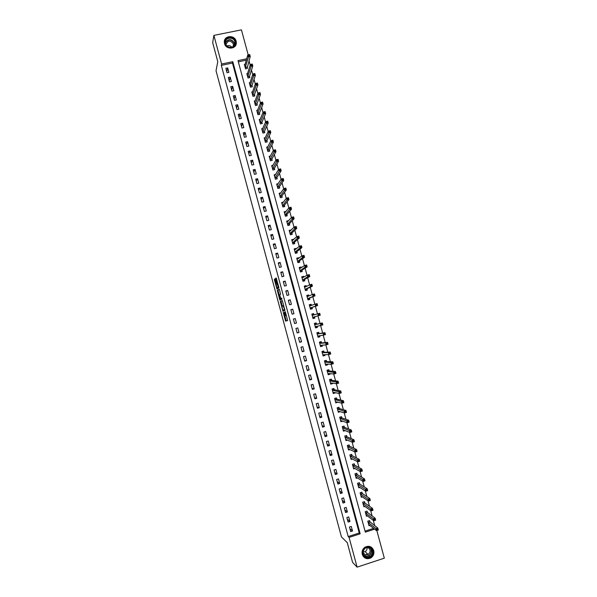 <?xml version="1.0" encoding="UTF-8"?>
<svg xmlns="http://www.w3.org/2000/svg" width="597" height="597" viewBox="0 0 597 597"><rect width="100%" height="100%" fill="white"/><g stroke="black" fill="none" stroke-linecap="round" stroke-linejoin="round"><path stroke-width="0.9" d="M283.232 312.38L285.582 321.126L287.65 320.544L285.314 311.619L285.866 315.574L284.247 311.992L284.523 315.91L283.232 312.38M236.128 41.178L236.33 42.865C236.464 49.364 225.942 49.991 224.517 43.544L224.315 41.977C224.069 35.38 234.696 34.686 236.128 41.178M373.744 550.621C374.371 553.815 373.334 556.285 370.64 558.031C366.7 559.561 363.909 558.344 362.267 554.382C361.655 551.382 362.566 548.986 364.998 547.195C369.058 545.337 371.968 546.486 373.744 550.621M275.157 279.545L274.866 278.903L274.448 280.038L276.993 289.067L278.874 287.948L278.784 287.157L276.187 277.978L275.56 278.418L275.65 279.202L278.277 287.135L276.918 287.821L275.157 279.545M376.819 530.472L384.319 558.173L357.103 567.15L352.573 562.352L347.267 542.651L341.439 536.912L216.032 70.744L217.786 61.64L212.681 42.685L213.89 35.387L241.427 29.85L248.195 54.872M357.103 567.15L349.088 537.39L360.17 533.815L232.793 61.685L221.599 64.013L213.89 35.387M348.2 536.554L359.237 532.994L232.464 63.043L221.315 65.371L348.2 536.554L349.088 537.39M221.315 65.371L221.599 64.013M280.306 301.381L282.903 311.186L284.926 310.44L282.291 300.478L280.306 301.381L281.023 301.194L282.239 306.149M279.672 299.478L277.329 290.314L279.217 289.209L279.515 289.873L280.583 294.306L279.806 294.724L279.889 295.5L280.791 298.545L281.657 298.157L281.933 299.172L279.971 300.134L279.672 299.478L280.291 298.903M352.514 531.017L351.282 526.442L349.439 527.032L350.67 531.606L352.514 531.017L349.879 528.658M349.946 521.494L348.715 516.92L346.872 517.509L348.103 522.077L349.946 521.494L347.35 519.263M347.379 511.972L346.148 507.405L344.312 507.987L345.544 512.554L347.379 511.972L344.82 509.875M344.82 502.458L343.588 497.898L341.745 498.473L342.976 503.04L344.82 502.458L342.29 500.495M342.253 492.958L341.029 488.398L339.186 488.965L340.417 493.532L342.253 492.958L339.768 491.115M339.693 483.458L338.469 478.898L336.626 479.466L337.857 484.025L339.693 483.458L337.238 481.749M337.141 473.966L335.91 469.414L334.066 469.981L335.298 474.533L337.141 473.966L334.716 472.391M334.581 464.481L333.357 459.936L331.514 460.488L332.738 465.041L334.581 464.481L332.201 463.033M332.029 455.004L330.805 450.459L328.962 451.011L330.186 455.563L332.029 455.004L329.678 453.69M329.477 445.534L328.253 440.989L326.41 441.541L327.634 446.086L329.477 445.534L327.163 444.347M326.925 436.071L325.701 431.534L323.858 432.079L325.081 436.623L326.925 436.071L324.649 435.019M324.372 426.616L323.156 422.079L321.305 422.624L322.529 427.161L324.372 426.616L322.134 425.691M321.828 417.169L320.604 412.631L318.761 413.169L319.985 417.706L321.828 417.169L319.626 416.37M319.283 407.721L318.059 403.191L316.216 403.729L317.44 408.258L319.283 407.721L317.111 407.057M316.738 398.289L315.522 393.759L313.679 394.289L314.895 398.818L316.738 398.289L314.604 397.751M314.201 388.856L312.977 384.334L311.134 384.864L312.35 389.386L314.201 388.856L312.104 388.446M311.664 379.438L310.44 374.916L308.597 375.438L309.813 379.961L311.664 379.438L309.597 379.155M309.119 370.021L307.903 365.506L306.06 366.021L307.276 370.543L309.119 370.021L307.097 369.871M306.589 360.618L305.373 356.103L303.522 356.618L304.739 361.133L306.589 360.618L304.597 360.588M304.052 351.215L302.836 346.7L300.992 347.215L302.209 351.723L304.052 351.215L302.097 351.32M301.522 341.82L300.306 337.312L298.455 337.82L299.672 342.327L301.522 341.82L299.597 342.051M298.993 332.432L297.776 327.925L295.933 328.432L297.142 332.932L298.993 332.432L297.105 332.79M296.463 323.052L295.254 318.552L293.403 319.044L294.612 323.552L296.463 323.052L294.612 323.537M293.94 313.679L292.724 309.179L290.873 309.671L292.09 314.171L293.94 313.679M291.411 304.313L290.202 299.813L288.351 300.306L289.56 304.798L291.411 304.313M288.888 294.948L287.679 290.455L285.829 290.94L287.038 295.433L288.888 294.948M286.366 285.597L285.157 281.112L283.306 281.59L284.515 286.082L286.366 285.597M283.851 276.247L282.642 271.769L280.791 272.239L282 276.732L283.851 276.247M281.329 266.911L280.127 262.426L278.277 262.904L279.478 267.381L281.329 266.911M278.814 257.576L277.612 253.098L275.762 253.568L276.963 258.046L278.814 257.576M276.307 248.248L275.098 243.777L273.247 244.24L274.448 248.718L276.307 248.248M273.792 238.934L272.59 234.457L270.732 234.919L271.941 239.397L273.792 238.934M271.284 229.621L270.075 225.151L268.225 225.606L269.426 230.076L271.284 229.621M268.777 220.315L267.568 215.845L265.717 216.301L266.919 220.771L268.777 220.315M266.269 211.017L265.068 206.555L263.21 207.002L264.411 211.465L266.269 211.017M263.762 201.719L262.561 197.264L260.71 197.711L261.911 202.167L263.762 201.719M261.262 192.435L260.061 187.98L258.202 188.421L259.404 192.876L261.262 192.435M258.762 183.16L257.561 178.704L255.703 179.145L256.904 183.592L258.762 183.16M256.262 173.884L255.061 169.436L253.21 169.869L254.404 174.317L256.262 173.884M253.762 164.623L252.568 160.175L250.71 160.6L251.912 165.048L253.762 164.623M251.27 155.362L250.068 150.922L248.218 151.347L249.412 155.787L251.27 155.362M248.777 146.108L247.576 141.668L245.725 142.093L246.919 146.534L248.777 146.108M246.285 136.862L245.091 132.43L243.233 132.847L244.427 137.28L246.285 136.862M243.792 127.624L242.598 123.191L240.74 123.609L241.934 128.042L243.792 127.624M241.307 118.393L240.113 113.967L238.255 114.37L239.449 118.803L241.307 118.393M238.815 109.169L237.628 104.744L235.77 105.147L236.964 109.572L238.815 109.169M236.337 99.953L235.143 95.527L233.285 95.93L234.479 100.348L236.337 99.953M233.852 90.737L232.658 86.319L230.8 86.714L231.994 91.14L233.852 90.737M231.367 81.535L230.181 77.117L228.323 77.506L229.509 81.923L231.367 81.535M228.89 72.334L227.703 67.924L225.845 68.312L227.032 72.722L228.89 72.334M374.722 525.621L373.304 520.397M372.095 515.927L370.655 510.577M369.476 506.234L367.998 500.771M366.856 496.547L365.349 490.973M364.245 486.868L362.7 481.175M361.625 477.204L360.058 471.391M359.013 467.541L357.409 461.615M356.402 457.884L354.767 451.839M353.79 448.235L352.126 442.078M351.185 438.594L349.491 432.325M348.581 428.959L346.85 422.572M345.976 419.333L344.215 412.833M343.379 409.714L341.588 403.102M340.775 400.102L338.954 393.371M338.178 390.498L336.327 383.655M335.581 380.901L333.701 373.938M332.992 371.312L331.074 364.237M330.402 361.73L328.454 354.536M327.805 352.155L325.835 344.85M325.223 342.581L323.216 335.163M322.634 333.022L320.596 325.492M320.052 323.462L317.985 315.828M317.462 313.888L315.403 306.283M314.85 304.231L312.828 296.746M312.238 294.575L310.246 287.224M309.634 284.933L307.671 277.702M307.022 275.292L305.104 268.187M304.418 265.665L302.53 258.68M301.821 256.038L299.963 249.18M299.216 246.427L297.396 239.688M296.619 236.815L294.828 230.203M294.022 227.211L292.269 220.726M291.426 217.621L289.702 211.248M288.836 208.032L287.142 201.786M286.247 198.45L284.59 192.331M283.657 188.876L282.03 182.876M281.068 179.309L279.478 173.436M278.486 169.757L276.926 163.996M275.904 160.205L274.374 154.563M273.322 150.66L271.829 145.146M270.74 141.123L269.284 135.728M268.165 131.586L266.74 126.318M265.59 122.064L264.195 116.915M263.016 112.549L261.65 107.52M260.441 103.042L259.113 98.132M257.874 93.542L256.576 88.752M255.307 84.043L254.046 79.379M252.74 74.558L251.509 70.013M250.173 65.08L248.979 60.648M246.3 60.163L238.33 61.827M365.043 531.129L373.632 528.36M369.983 522.009L369.245 520.696M369.931 521.815L369.595 520.584L367.774 521.166L369.006 525.726L369.939 525.42M367.364 512.338L367.036 511.107L365.207 511.681L366.439 516.233L367.416 515.92M364.804 502.861L364.476 501.629L362.648 502.204L363.879 506.756L364.901 506.428M362.297 493.57L361.543 492.279M362.245 493.398L361.916 492.167L360.088 492.734L361.319 497.279L362.401 496.943M359.692 483.936L359.357 482.704L357.528 483.272L358.76 487.816L359.901 487.458M357.178 474.652L356.416 473.369M357.133 474.481L356.805 473.249L354.976 473.817L356.2 478.354L357.416 477.981M354.581 465.033L354.252 463.802L352.424 464.362L353.648 468.899L354.931 468.503M352.029 455.593L351.7 454.362L349.872 454.921L351.096 459.451L352.469 459.033M349.521 446.317L348.76 445.086L347.327 445.519M349.484 446.16L349.148 444.937L347.32 445.481L348.544 450.011L350.014 449.571M346.932 436.735L346.603 435.512L344.775 436.056L345.999 440.579L347.581 440.101M344.387 427.318L344.059 426.086L342.23 426.631L343.447 431.153L345.17 430.638M341.842 417.9L341.514 416.676L339.686 417.213L340.902 421.736L342.723 421.161M341.88 418.042L341.141 416.9L339.715 417.325M339.297 408.497L338.969 407.273L337.141 407.811L338.357 412.326L340.148 411.639M339.335 408.632L338.611 407.52L337.178 407.938M336.76 399.094L336.432 397.878L334.596 398.408L335.82 402.915L337.574 402.117M336.798 399.229L336.074 398.147L334.641 398.565M334.223 389.707L333.895 388.483L332.059 389.013L333.283 393.52L335.111 392.99L335.007 392.61M334.253 389.834L333.544 388.781L332.111 389.192M331.686 380.319L331.357 379.102L329.522 379.625L330.738 384.125L332.574 383.602L332.439 383.102M331.716 380.446L331.014 379.423L329.581 379.826M329.148 370.946L328.82 369.722L326.992 370.237L328.208 374.744L330.037 374.222L329.872 373.603M329.178 371.058L328.484 370.065L327.052 370.476M326.619 361.573L326.29 360.349L324.455 360.864L325.671 365.364L327.507 364.849L327.305 364.118M324.089 352.208L323.753 350.991L321.925 351.499L323.141 355.991L324.969 355.484L324.738 354.633M321.559 342.85L321.231 341.633L319.395 342.133L320.611 346.626L322.44 346.118L322.179 345.156M319.029 333.499L318.701 332.283L316.865 332.783L318.082 337.275L319.91 336.768L319.619 335.686M315.223 326.701L320.947 325.417L320.425 323.477L322.32 322.962L316.604 324.231L316.179 322.94L314.343 323.432L315.552 327.917L317.388 327.425L317.067 326.223M313.977 314.813L313.649 313.604L311.821 314.097L313.029 318.574L314.865 318.082L314.537 316.865M311.44 305.433L311.127 304.269L309.298 304.761L310.507 309.239L312.343 308.746L312.015 307.537M308.895 295.993L308.612 294.948L306.776 295.433L307.985 299.91L309.821 299.425L309.492 298.209M306.343 286.56L306.089 285.635L304.261 286.112L305.463 290.59L307.298 290.105L306.97 288.888M303.798 277.135L303.575 276.321L301.739 276.799L302.948 281.269L304.783 280.791L304.455 279.583M301.246 267.717L301.06 267.023L299.224 267.493L300.433 271.956L302.269 271.486L301.94 270.277M298.701 258.3L298.552 257.725L296.716 258.195L297.918 262.658L299.754 262.187L299.425 260.979M296.164 248.897L296.037 248.434L294.202 248.897L295.411 253.359L297.246 252.889L296.918 251.68M293.62 239.501L291.694 239.613L292.896 244.069L294.731 243.606L294.403 242.397M291.082 230.106L289.187 230.33L290.388 234.785L292.224 234.33L291.896 233.121M288.545 220.726L286.679 221.062L287.881 225.509L289.717 225.054L289.396 223.853M286.015 211.345L284.179 211.793L285.381 216.241L287.217 215.793L286.888 214.584M283.359 202.129L281.672 202.532L282.874 206.98L284.709 206.532L284.388 205.323M280.732 192.906L279.172 193.279L280.374 197.719L282.209 197.279L281.888 196.077M278.127 183.689L276.672 184.033L277.874 188.473L279.709 188.033L279.389 186.831M275.538 174.473L274.18 174.794L275.374 179.227L277.217 178.794L276.889 177.593M272.956 165.265L271.687 165.563L272.881 169.996L274.717 169.563L274.396 168.361M270.389 156.056L269.187 156.339L270.389 160.765L272.225 160.339L271.904 159.138M267.837 146.855L266.702 147.116L267.896 151.541L269.732 151.116L269.411 149.922M265.284 137.661L264.21 137.9L265.404 142.325L267.247 141.907L266.919 140.705M262.747 128.467L261.725 128.698L262.919 133.116L264.755 132.698L264.434 131.504M260.21 119.281L259.24 119.497L260.426 123.915L262.27 123.504L261.949 122.303M257.68 110.102L256.755 110.303L257.941 114.714L259.785 114.311L259.464 113.117M255.158 100.923L254.27 101.117L255.464 105.527L257.307 105.124L256.979 103.93M252.643 91.751L251.792 91.938L252.979 96.341L254.822 95.945L254.501 94.751M250.136 82.587L249.315 82.767L250.501 87.169L252.344 86.774L252.024 85.58M247.621 73.431L246.837 73.595L248.024 77.998L249.867 77.603L249.546 76.416M245.121 64.282L244.36 64.439L245.546 68.834L247.389 68.446L247.068 67.252M246.695 58.79L238.002 60.603L365.319 532.151L374.625 529.151M359.237 532.994L360.17 533.815M232.464 63.043L232.793 61.685M342.73 421.191L341.626 420.818M340.193 411.788L339.036 411.445M337.648 402.385L336.439 402.087M335.111 392.99L333.82 392.736M332.574 383.602L331.186 383.401M330.037 374.222L328.522 374.088M327.507 364.849L325.805 364.789M324.969 355.484L323.014 355.521L324.559 354.64M322.44 346.118L320.514 346.275M319.91 336.768L318.014 337.029M317.388 327.425L315.522 327.798M314.865 318.082L313.029 318.567M313.649 313.604L311.828 314.141M311.127 304.269L309.336 304.918M308.612 294.948L306.851 295.709M306.089 285.635L304.366 286.5M303.575 276.321L301.948 277.262M301.06 267.023L299.694 267.911M298.552 257.725L297.358 258.591M296.037 248.434L294.985 249.292M293.53 239.151L292.575 240.009M291.023 229.875L290.149 230.733M288.515 220.606L287.717 221.472M295.254 318.552L293.418 319.096M292.724 309.179L290.926 309.858M290.202 299.813L288.433 300.619M287.679 290.455L285.948 291.388M285.157 281.112L283.463 282.165M282.642 271.769L280.978 272.948M280.127 262.426L278.5 263.74M277.612 253.098L276.023 254.538M275.098 243.777L273.538 245.337M272.59 234.457L271.068 236.151M270.075 225.151L268.59 226.964M267.568 215.845L266.12 217.786M265.068 206.555L263.65 208.614M262.561 197.264L261.18 199.45M260.061 187.98L258.71 190.294M257.561 178.704L256.247 181.145M255.061 169.436L253.785 172.003M252.568 160.175L251.322 162.862M250.068 150.922L248.859 153.727M247.576 141.668L246.397 144.608M245.091 132.43L243.942 135.489M242.598 123.191L241.487 126.377M240.113 113.967L239.039 117.273M237.628 104.744L236.584 108.169M235.143 95.527L234.136 99.08M232.658 86.319L231.688 89.998M230.181 77.117L229.241 80.916M227.703 67.924L226.793 71.841M285.627 315.619L284.672 315.992M284.873 315.932L286.314 320.947M282.344 300.56L281.023 301.194M283.284 310.037L283.597 310.955M282.59 309.694L282.799 310.164L284.53 309.477L283.217 305.724L282.045 306.231L282.59 309.694M284.791 309.47L282.799 310.164M279.247 295.022L278.135 290.896L277.418 291.082M279.344 289.373L278.045 290.127L278.135 290.896M280.836 298.567L281.754 298.284M279.008 295.157L280.03 298.97L280.478 298.754L279.747 295.582L279.493 294.94L279.008 295.157M281.224 298.47L280.03 298.97M280.389 299.284L280.59 299.836M277.732 287.702L277.045 287.881M278.762 287.09L277.762 287.694M276.344 278.187L277.605 283.276M277.307 287.814L277.583 288.717M275.045 279.202L276.239 283.866M368.67 524.487L376.438 530.591L375.901 528.621L377.789 528.017L369.961 521.875L368.103 522.405M377.662 529.002L377.789 528.017L378.326 529.987L376.438 530.591L377.871 529.793L377.662 529.002L376.901 529.248L377.117 530.032M376.901 529.248L368.14 522.465M377.871 529.793L378.326 529.987M366.155 514.972L373.774 520.748L373.244 518.778L375.132 518.174L367.468 512.487L366.677 511.219M374.991 519.151L375.132 518.174L375.662 520.144L373.774 520.748L375.207 519.935L374.991 519.151L374.237 519.39L374.453 520.181M374.237 519.39L365.543 512.92M375.207 519.935L375.662 520.144M363.543 505.517L371.11 510.913L370.58 508.942L372.468 508.346L364.924 503.025L364.11 501.741M372.334 509.301L372.468 508.346L373.006 510.308L371.11 510.913L372.543 510.092L372.334 509.301L371.573 509.547L371.789 510.331M371.573 509.547L362.983 503.435M372.543 510.092L373.006 510.308M361.081 496.42L361.461 496.301M361.043 496.01L368.453 501.084L367.924 499.114L369.812 498.525L362.282 493.45L360.424 493.965M369.67 499.465L369.812 498.525L370.349 500.487L368.453 501.084L369.879 500.256L369.67 499.465L368.909 499.704L369.125 500.495M368.909 499.704L360.454 494.025M369.879 500.256L370.349 500.487M358.536 486.98L358.954 486.846M358.424 486.577L365.797 491.256L365.267 489.294L367.155 488.704L359.804 484.085L358.984 482.824M367.013 489.637L367.155 488.704L367.692 490.667L365.797 491.256L367.222 490.421L367.013 489.637L366.252 489.876L366.468 490.659M366.252 489.876L357.864 484.503M367.222 490.421L367.692 490.667M369.133 547.068C375.595 548.33 372.938 559.396 366.58 557.643C360.095 556.389 362.782 545.292 369.133 547.068M366.58 557.158L369.894 556.673C373.588 552.986 373.274 549.889 368.939 547.374L365.379 547.994C361.931 551.725 362.334 554.777 366.58 557.158M367.058 547.33C367.319 549.195 366.677 550.628 365.125 551.635L362.991 552.091M367.58 547.262C370.767 549.315 370.953 551.718 368.133 554.471L365.513 554.859L362.991 552.643M363.11 556.225L366.394 558.426L370.468 557.844C374.61 554.307 374.782 550.688 370.983 546.986M366.595 554.18L367.319 553.71M225.256 43.618C223.3 37.275 233.823 35.156 235.293 41.574C237.263 47.887 226.741 50.051 225.256 43.618M234.89 41.797C233.748 36.604 225.241 37.156 225.435 42.417L225.599 43.685C226.741 48.85 235.166 48.342 235.046 43.133L234.89 41.797M226.942 45.954C228.845 45.171 230.479 45.603 231.845 47.245M226.062 44.812L226.047 44.454C227.994 40.208 230.457 40.044 233.442 43.969L233.106 46.663M235.845 44.976L236.031 41.424C234.651 35.126 224.375 35.559 224.315 41.939M355.984 477.54L356.454 477.399M355.931 477.078L363.148 481.443L362.61 479.481L364.506 478.898L357.17 474.533L355.305 475.04M364.349 479.816L364.506 478.898L365.036 480.861L363.148 481.443L364.566 480.6L364.349 479.816L363.595 480.048L363.804 480.831M363.595 480.048L355.342 475.093M364.566 480.6L365.036 480.861M353.439 468.115L353.961 467.951M353.312 467.667L360.491 471.637L359.961 469.675L361.857 469.093L354.7 465.175L353.857 463.921M361.7 469.996L361.857 469.093L362.386 471.055L360.491 471.637L361.909 470.779L361.7 469.996L360.939 470.227L361.155 471.018M360.939 470.227L352.752 465.593M361.909 470.779L362.386 471.055M350.887 458.697L351.476 458.518M349.872 454.929L351.305 454.496L352.066 455.645L350.2 456.145M350.76 458.22L357.842 461.839L357.312 459.877L359.207 459.302L352.066 455.645M359.043 460.19L359.207 459.302L359.737 461.257L357.842 461.839L359.26 460.974L359.043 460.19L358.29 460.421L358.498 461.205M358.29 460.421L350.238 456.198M359.26 460.974L359.737 461.257M348.349 449.28L349.006 449.078M348.215 448.787L355.193 452.048L354.663 450.086L356.558 449.519L349.514 446.213L347.655 446.713M356.394 450.392L356.558 449.519L357.088 451.474L355.193 452.048L356.603 451.175L356.394 450.392L355.633 450.616L355.849 451.399M355.633 450.616L347.685 446.757M356.603 451.175L357.088 451.474M345.805 439.877L346.544 439.653M344.79 436.116L346.133 435.646M345.663 439.355L352.543 442.258L352.021 440.302L353.909 439.735L347.044 436.862L346.223 435.683M353.745 440.593L353.909 439.735L354.439 441.69L352.543 442.258L353.954 441.377L353.745 440.593L352.984 440.825L353.2 441.608M352.984 440.825L345.103 437.28M353.954 441.377L354.439 441.69M343.268 430.474L344.096 430.228M342.253 426.713L343.544 426.243M343.2 429.877L349.902 432.482L349.372 430.527L351.267 429.967L344.499 427.437L343.678 426.288M351.096 430.81L351.267 429.967L351.797 431.915L349.902 432.482L351.312 431.594L351.096 430.81L350.342 431.034L350.551 431.818M350.342 431.034L342.559 427.855M351.312 431.594L351.797 431.915M340.73 421.079L341.671 420.803M340.574 420.512L347.26 422.713L346.73 420.758L348.626 420.198L341.872 417.945L340.014 418.437M348.454 421.034L348.626 420.198L349.155 422.154L347.26 422.713L348.663 421.81L348.454 421.034L347.693 421.258L347.902 422.042M347.693 421.258L340.044 418.49M348.663 421.81L349.155 422.154M338.193 411.691L339.268 411.378M338.029 411.102L344.618 412.952L344.096 410.997L345.984 410.445L339.335 408.542L337.469 409.035M345.812 411.258L345.984 410.445L346.514 412.393L344.618 412.952L346.021 412.042L345.812 411.258L345.051 411.482L345.26 412.266M345.051 411.482L337.499 409.072M346.021 412.042L346.514 412.393M335.656 402.311L336.902 401.953M335.492 401.691L341.984 403.191L341.454 401.244L343.35 400.691L336.79 399.139L334.932 399.632M343.171 401.497L343.35 400.691L343.879 402.647L341.984 403.191L343.379 402.281L343.171 401.497L342.409 401.721L342.618 402.497M342.409 401.721L334.962 399.669M343.379 402.281L343.879 402.647M333.126 392.938L334.559 392.52M333.111 388.707L333.544 388.781M332.947 392.296L339.342 393.445L338.82 391.498L340.715 390.953L334.253 389.751L332.395 390.229M340.529 391.744L340.715 390.953L341.238 392.901L339.342 393.445L340.738 392.52L340.529 391.744L339.768 391.96L339.984 392.744M339.768 391.96L332.425 390.274M340.738 392.52L341.238 392.901M330.589 383.572L332.059 383.05M330.462 379.356L331.014 379.423M330.41 382.908L336.708 383.707L336.186 381.759L338.081 381.214L331.716 380.364L329.857 380.841M337.895 381.99L338.081 381.214L338.603 383.162L336.708 383.707L338.103 382.774L337.895 381.99L337.133 382.207L337.342 382.99M337.133 382.207L329.887 380.886M338.103 382.774L338.603 383.162M328.066 374.215L329.559 373.58M327.768 370.021L328.484 370.065M327.872 373.521L334.081 373.976L333.551 372.028L335.447 371.491L329.178 370.983L327.32 371.461M335.26 372.252L335.447 371.491L335.977 373.431L334.081 373.976L335.469 373.028L335.26 372.252L334.499 372.468L334.708 373.244M334.499 372.468L327.35 371.498M335.469 373.028L335.977 373.431M325.537 364.864L327.059 364.11M324.529 361.125L325.962 360.722L325.007 360.707M325.343 364.148L331.447 364.245L330.925 362.304L332.82 361.767L326.716 361.663L325.962 360.722M332.626 362.521L332.82 361.767L333.342 363.715L331.447 364.245L332.835 363.297L332.626 362.521L331.865 362.73L332.074 363.506M331.865 362.73L324.783 362.088M332.835 363.297L333.342 363.715M321.999 351.782L323.432 351.379L322.126 351.439M322.813 354.775L328.82 354.528L328.298 352.588L330.193 352.058L324.186 352.297L323.432 351.379M329.992 352.79L330.193 352.058L330.716 353.999L328.82 354.528L330.201 353.566L329.992 352.79L329.231 353.006L329.44 353.782M329.231 353.006L328.298 352.588L322.253 352.715M330.201 353.566L330.716 353.999M320.485 346.178L321.925 345.782L322.052 345.163M319.477 342.447L320.91 342.051L319.417 342.208M320.283 345.409L326.193 344.82L325.671 342.879L327.566 342.35L321.656 342.932L320.91 342.051M326.604 343.282L326.813 344.059L327.574 343.85L327.365 343.074L325.671 342.879L319.723 343.357M327.365 343.074L327.566 342.35L328.089 344.29L326.193 344.82L326.813 344.059M327.574 343.85L328.089 344.29M317.97 336.842L319.402 336.454L319.552 335.693M316.955 333.119L318.395 332.723L316.917 332.969M317.753 336.051L323.567 335.111L323.044 333.171L324.94 332.656L319.126 333.581L318.395 332.723M323.977 333.566L324.186 334.342L324.947 334.133L324.738 333.357L323.044 333.171L317.194 333.999M324.738 333.357L324.94 332.656L325.469 334.596L323.567 335.111L324.186 334.342M324.947 334.133L325.469 334.596M315.447 327.522L316.88 327.134L317.052 326.223M314.44 323.79L315.873 323.402L314.425 323.731M321.35 323.865L321.559 324.641L322.32 324.432L322.111 323.656L320.425 323.477L314.768 324.731L316.529 324.186L315.873 323.402M322.111 323.656L322.32 322.962L322.843 324.902L320.947 325.417L321.559 324.641M322.32 324.432L322.843 324.902M312.925 318.201L314.365 317.813L314.582 316.753L320.223 315.216L318.328 315.731L317.805 313.791L312.238 315.38L314.007 314.85L313.358 314.089L311.925 314.477M312.186 315.358L314.007 314.85M318.731 314.164L317.805 313.791L319.701 313.276L320.223 315.216L319.485 313.955L318.731 314.164L318.94 314.94L319.701 314.731M312.701 317.358L318.328 315.731L318.94 314.94M319.701 313.276L319.485 313.955M310.433 308.977L311.85 308.507L312.059 307.418L317.604 305.537L315.709 306.045L315.186 304.112L309.627 305.977M310.41 308.888L311.85 308.507M309.403 305.164L310.843 304.783L311.418 305.44M316.104 304.47L315.186 304.112L317.082 303.604L317.604 305.537L316.865 304.269L316.104 304.47L316.313 305.246L317.074 305.045M310.179 308.022L315.709 306.045L316.313 305.246M317.082 303.604L316.865 304.269M307.948 299.761L309.336 299.201L309.537 298.09L314.992 295.866L313.089 296.373L312.567 294.44L307.104 296.649M307.895 299.582L309.336 299.201M306.895 295.866L308.328 295.485L308.813 296.022M313.485 294.784L312.567 294.44L314.47 293.933L314.992 295.866L314.246 294.582L313.485 294.784L313.694 295.56L314.455 295.358M307.656 298.694L313.089 296.373L313.694 295.56M314.47 293.933L314.246 294.582M305.455 290.552L306.821 289.911L307.015 288.769L312.38 286.202L310.477 286.702L309.955 284.769L304.582 287.329M305.388 290.284L306.821 289.911M304.38 286.567L305.813 286.194L306.216 286.62M310.873 285.112L309.955 284.769L311.858 284.269L312.38 286.202L311.627 284.911L310.873 285.112L311.082 285.881L311.843 285.687M305.142 289.373L310.477 286.702L311.082 285.881M311.858 284.269L311.627 284.911M303.269 281.187L304.313 280.62L304.5 279.448L309.768 276.545L307.865 277.045L307.343 275.113L302.067 278.008M302.873 280.993L304.313 280.62M301.873 277.277L303.619 277.232M308.253 275.441L307.343 275.113L309.246 274.62L309.768 276.545L309.015 275.239L308.253 275.441L308.462 276.21L309.224 276.015M302.619 280.06L308.462 276.21M309.246 274.62L309.015 275.239M301.06 271.799L301.806 271.337L301.985 270.142L307.156 266.896L305.254 267.389L304.731 265.464L299.552 268.702M300.366 271.71L301.806 271.337M299.366 268.001L301.022 267.859M305.642 265.777L304.731 265.464L306.634 264.971L307.156 266.896L306.403 265.583L305.642 265.777L305.851 266.553L306.612 266.352M300.104 270.747L305.851 266.553M306.634 264.971L306.403 265.583M298.754 262.441L299.47 260.837L304.545 257.262L302.649 257.747L302.127 255.815L297.037 259.404M297.858 262.434L299.298 262.061M296.858 258.725L298.433 258.501M303.03 256.12L302.127 255.815L304.022 255.329L304.545 257.262L303.791 255.926L303.03 256.12L303.239 256.897L304 256.703M297.59 261.449L303.239 256.897M304.022 255.329L303.791 255.926M296.381 253.113L296.955 251.546L301.94 247.628L300.037 248.106L299.515 246.18L294.53 250.106M295.351 253.158L296.791 252.792M294.351 249.456L295.851 249.15M300.418 246.471L299.515 246.18L301.418 245.695L301.94 247.628L301.179 246.277L300.418 246.471L300.627 247.248L301.388 247.054M295.082 252.15L300.627 247.248M301.418 245.695L301.179 246.277M293.985 243.8L294.44 242.255L299.336 238.002L297.433 238.472L296.91 236.546L292.023 240.822M292.851 243.897L294.291 243.531M291.851 240.188L293.239 239.845M297.813 236.83L296.91 236.546L298.813 236.076L299.336 238.002L298.575 236.643L297.813 236.83L298.022 237.606L298.784 237.412M292.567 242.86L298.022 237.606M298.813 236.076L298.575 236.643M291.56 234.494L291.933 232.972L296.731 228.375L294.828 228.852L294.314 226.927L289.515 231.539M290.351 234.636L291.784 234.278M289.351 230.935L290.545 230.636M295.209 227.196L294.314 226.927L296.216 226.457L296.731 228.375L295.97 227.009L295.209 227.196L295.418 227.972L296.179 227.778M290.06 233.576L295.418 227.972M296.216 226.457L295.97 227.009M289.12 225.203L289.426 223.696L294.134 218.763L292.231 219.233L291.709 217.315L287.008 222.263M287.851 225.382L289.284 225.032M286.851 221.688L287.888 221.427M292.605 217.569L291.709 217.315L293.612 216.845L294.134 218.763L293.366 217.383L292.605 217.569L292.814 218.345L293.575 218.159M287.553 224.3L292.814 218.345M293.612 216.845L293.366 217.383M286.672 215.927L286.926 214.427L291.537 209.159L289.635 209.622L289.112 207.704L284.605 213.002M285.351 216.144L286.791 215.786M284.351 212.442L285.269 212.219M290 207.957L289.112 207.704L291.015 207.241L291.537 209.159L290.761 207.771L290 207.957L290.209 208.726L290.97 208.54M285.053 215.032L290.209 208.726M291.015 207.241L290.761 207.771M284.209 206.652L284.418 205.167L288.941 199.562L287.038 200.025L286.515 198.107L282 203.741M282.851 206.905L284.291 206.555M281.859 203.211L282.665 203.017M287.403 198.346L286.515 198.107L288.418 197.644L288.941 199.562L288.164 198.159L287.403 198.346L287.612 199.114L288.373 198.928M282.553 205.771L287.612 199.114M288.418 197.644L288.164 198.159M281.747 197.391L281.918 195.906L286.344 189.973L284.441 190.428L283.918 188.51L279.5 194.488M280.359 197.674L281.799 197.323M279.366 193.98L280.083 193.809M284.806 188.734L283.918 188.51L285.829 188.055L286.344 189.973L285.567 188.555L284.806 188.734L285.008 189.503L285.776 189.324M280.045 196.517L285.008 189.503M285.829 188.055L285.567 188.555M279.284 188.137L279.418 186.66L283.754 180.391L281.851 180.839L281.329 178.921L277.001 185.234M277.866 188.443L279.306 188.1M276.874 184.757L277.508 184.607M282.209 179.137L281.329 178.921L283.232 178.473L283.754 180.391L282.971 178.958L282.209 179.137L282.418 179.906L283.179 179.727M277.553 187.271L282.418 179.906M283.232 178.473L282.971 178.958M275.374 179.227L276.814 178.891L276.918 177.421L281.165 170.809L279.254 171.257L278.739 169.347L274.501 175.996M274.381 175.54L274.956 175.406M279.612 169.548L278.739 169.347L280.642 168.899L281.165 170.809L280.374 169.369L279.612 169.548L279.821 170.317L280.583 170.138M275.053 178.025L279.821 170.317M280.642 168.899L280.374 169.369M271.896 166.332L272.404 166.212M277.023 159.966L277.232 160.735L277.993 160.556L277.784 159.787L276.15 159.772L278.053 159.332L278.575 161.242L276.665 161.683L276.15 159.772L272.008 166.764M274.329 169.652L274.426 168.182L278.575 161.242L277.993 160.556M272.553 168.794L277.232 160.735M278.053 159.332L277.784 159.787M269.404 157.13L269.866 157.026M274.433 150.392L274.635 151.16L275.404 150.981L275.195 150.213L273.56 150.205L275.471 149.772L275.986 151.683L274.083 152.123L273.56 150.205L269.516 157.533M271.844 160.429L271.926 158.951L275.986 151.683L275.404 150.981M270.06 159.563L274.635 151.16M275.471 149.772L275.195 150.213M266.919 147.937L267.337 147.84M271.844 140.825L272.053 141.586L272.814 141.414L272.605 140.646L270.978 140.646L272.881 140.213L273.404 142.123L271.493 142.564L270.978 140.646L267.023 148.317M269.359 151.205L269.434 149.735L273.404 142.123L272.814 141.414M267.568 150.34L272.053 141.586M272.881 140.213L272.605 140.646M269.254 131.258L269.463 132.027L270.225 131.855L270.023 131.086L268.396 131.101L270.299 130.668L270.822 132.579L268.911 133.012L268.396 131.101L264.598 139.101M266.874 141.989L266.949 140.519L270.822 132.579L270.225 131.855M265.083 141.123L269.463 132.027M270.299 130.668L270.023 131.086M266.672 121.706L266.881 122.467L267.643 122.303L267.434 121.534L265.814 121.557L267.725 121.131L268.24 123.034L266.329 123.467L265.814 121.557L262.046 129.892M264.396 132.78L264.456 131.31L268.24 123.034L267.643 122.303M262.59 131.915L266.881 122.467M267.725 121.131L267.434 121.534M264.09 112.161L264.299 112.923L265.061 112.751L264.852 111.99L263.232 112.02L265.143 111.602L265.658 113.505L263.755 113.923L263.232 112.02L259.561 120.691M261.911 123.579L261.971 122.109L265.658 113.505L265.061 112.751M260.105 122.713L264.299 112.923M265.143 111.602L264.852 111.99M261.508 102.617L261.717 103.385L262.479 103.214L262.277 102.453L260.658 102.49L262.568 102.072L263.083 103.975L261.173 104.393L260.658 102.49L257.076 111.497M259.434 114.385L259.486 112.908L263.083 103.975L262.479 103.214M257.62 113.52L261.717 103.385M262.568 102.072L262.277 102.453M258.934 93.087L259.135 93.848L259.904 93.684L259.695 92.923L258.083 92.968L259.993 92.557L260.508 94.46L258.598 94.871L258.083 92.968L254.591 102.311M256.956 105.199L257.001 103.721L260.508 94.46L259.904 93.684M255.135 104.333L259.135 93.848M256.352 83.558L256.561 84.326L257.322 84.162L257.12 83.401L255.509 83.453L257.419 83.043L257.934 84.946L256.023 85.356L255.509 83.453L252.158 93.132M254.486 96.02L254.516 94.535L257.934 84.946L257.322 84.162M252.658 95.147L256.561 84.326M253.777 74.043L253.986 74.804L254.747 74.64L254.546 73.879L252.941 73.946L254.844 73.543L255.359 75.438L253.449 75.849L252.941 73.946L249.636 83.961M252.009 86.841L252.038 85.364L255.359 75.438L254.747 74.64M250.18 85.975L253.986 74.804M251.21 64.528L251.412 65.289L252.18 65.133L251.971 64.372L250.367 64.446L252.277 64.043L252.792 65.946L250.882 66.342L250.367 64.446L247.158 74.789M249.539 77.677L249.561 76.192L252.792 65.946L252.18 65.133M247.703 76.804L251.412 65.289M248.636 55.028L248.845 55.79L249.606 55.625L249.404 54.864L247.8 54.954L249.71 54.558L250.225 56.454L248.315 56.849L247.8 54.954L244.718 65.633M247.068 68.513L250.225 56.454L249.606 55.625M245.225 67.64L248.845 55.79M285.553 315.738L284.836 315.932M286.045 320.276L285.329 320.47M283.366 310.35L282.65 310.537M281.112 301.955L280.396 302.142M283.747 305.582L283.232 305.724M278.045 290.127L277.329 290.314M281.202 298.56L280.478 298.754M278.747 287.008L278.277 287.135M277.709 283.157L277.269 283.269M277.351 282.642L276.627 282.829M276.374 279.015L275.65 279.202M276.284 278.232L275.56 278.418M277.418 288.232L276.702 288.418M275.165 279.851L274.448 280.038M275.001 279.09L274.351 279.262M370.05 521.987L368.23 522.576M367.491 512.502L365.662 513.084L367.468 512.487M367.401 512.398L365.573 512.972M363.08 503.584L364.909 503.002L363.103 503.599M364.842 502.92L363.013 503.495M362.364 493.547L360.543 494.122M359.804 484.085L357.984 484.652M359.722 483.988L357.894 484.555M370.379 547.994C372.207 550.994 371.7 553.568 368.871 555.71L365.573 556.188L364.006 555.479M363.685 555.001L365.521 555.941C369.819 557.188 373.222 550.77 369.894 547.718M225.435 42.342C228.696 38.477 231.726 38.798 234.531 43.305L234.688 44.775L235.046 43.133M234.464 45.215L234.345 43.477C231.457 39.014 228.487 38.805 225.45 42.842M357.252 474.63L355.424 475.19M354.7 465.175L352.872 465.735M354.618 465.085L352.79 465.645M352.14 455.735L350.32 456.287M349.596 446.295L347.767 446.847M347.044 436.862L345.215 437.407M346.961 436.78L345.133 437.332M344.499 427.437L342.671 427.982M344.417 427.362L342.588 427.907M341.954 418.019L340.118 418.564M339.409 408.609L337.581 409.146M336.865 399.206L335.036 399.736M334.327 389.811L332.499 390.341M331.79 380.423L329.954 380.946M329.253 371.043L327.425 371.558M326.716 361.663L324.887 362.178M326.649 361.61L324.813 362.125M324.186 352.297L322.358 352.805M324.119 352.245L322.283 352.752M321.656 342.932L319.82 343.439M318.194 335.895L317.761 336.014M319.126 333.581L317.298 334.081M316.126 326.417L315.231 326.663M316.604 324.231L314.768 324.731M314.544 316.82L312.709 317.32M314.582 316.753L312.746 317.253M312.022 307.492L310.186 307.985M312.059 307.418L310.224 307.91M309.5 298.164L307.664 298.649M309.537 298.09L307.701 298.575M307.507 296.575L307.134 296.679M306.977 288.844L305.142 289.329M307.015 288.769L305.179 289.247M304.463 279.53L302.627 280.008M304.5 279.448L302.664 279.926M301.948 270.225L300.112 270.702M301.985 270.142L300.149 270.613M299.433 260.926L297.597 261.396M299.47 260.837L297.634 261.307M296.925 251.635L295.09 252.098M296.955 251.546L295.119 252.009M294.411 242.345L292.575 242.807M294.44 242.255L292.605 242.718M291.903 233.069L290.067 233.524M291.933 232.972L290.097 233.427M289.396 223.793L287.56 224.248M289.426 223.696L287.59 224.151M286.896 214.532L285.053 214.98M286.926 214.427L285.082 214.875M284.388 205.271L282.553 205.719M284.418 205.167L282.582 205.614M281.888 196.017L280.053 196.458M281.918 195.906L280.075 196.353M279.389 186.771L277.553 187.212M279.418 186.66L277.575 187.1M276.896 177.533L275.053 177.966M276.918 177.421L275.083 177.854M274.396 168.302L272.56 168.735M274.426 168.182L272.583 168.615M271.904 159.078L270.068 159.503M271.926 158.951L270.09 159.377M269.411 149.854L267.575 150.28M269.434 149.735L267.598 150.153M266.926 140.646L265.083 141.064M266.949 140.519L265.105 140.937M264.434 131.437L262.598 131.855M264.456 131.31L262.613 131.721M261.949 122.243L260.105 122.654M261.971 122.109L260.128 122.519M259.464 113.049L257.62 113.452M259.486 112.908L257.643 113.318M256.979 103.863L255.143 104.266M257.001 103.721L255.158 104.124M254.501 94.684L252.658 95.08M254.516 94.535L252.673 94.938M252.024 85.513L250.18 85.901M252.038 85.364L250.195 85.759M249.546 76.341L247.703 76.737M249.561 76.192L247.718 76.588M247.068 67.185L245.225 67.573M247.083 67.028L245.24 67.416M286.299 320.932L285.582 321.126M283.776 305.701L283.366 305.806M370.036 521.972L368.215 522.562M362.342 493.532L360.521 494.107M359.782 484.063L357.954 484.637M368.133 554.471L365.125 551.635M369.894 556.673L368.871 555.71L365.558 556.173L363.976 555.441M233.569 45.014L233.248 46.387M357.222 474.608L355.394 475.167M354.67 465.153L352.842 465.712M352.111 455.705L350.282 456.265M349.558 446.272L347.73 446.817M347.006 436.84L345.178 437.385M344.462 427.415L342.633 427.959M341.917 417.997L340.081 418.534M339.365 408.587L337.536 409.117M336.827 399.184L334.992 399.714M334.283 389.781L332.454 390.311M331.745 380.393L329.91 380.916M329.208 371.013L327.372 371.528M326.671 361.64L324.835 362.148M324.134 352.267L322.305 352.775M316.544 324.201L314.716 324.701"/></g></svg>
